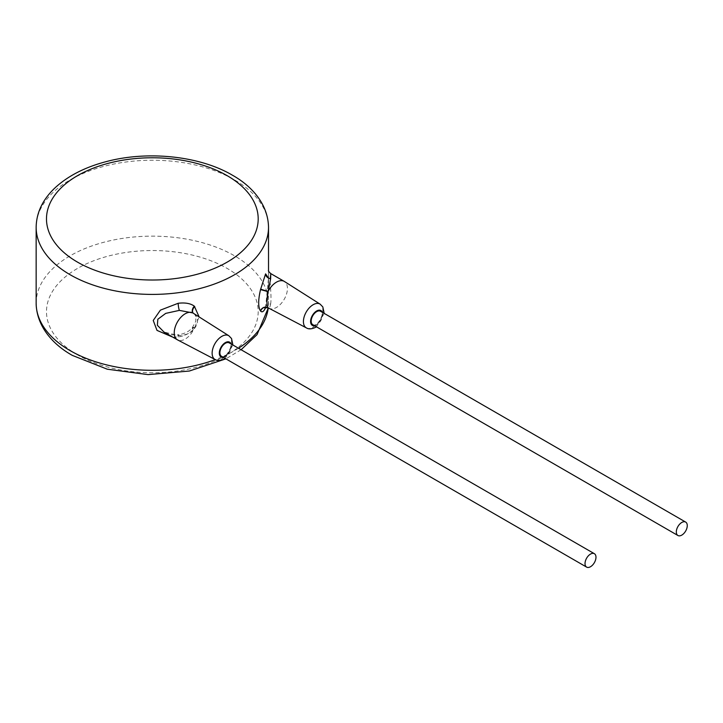 <?xml version="1.0" encoding="UTF-8"?>
<svg xmlns="http://www.w3.org/2000/svg" width="723" height="723" viewBox="0 0 723 723"><rect width="100%" height="100%" fill="white"/><g stroke="black" fill="none" stroke-linecap="round" stroke-linejoin="round"><path stroke-width="0.54" stroke-dasharray="3.62 2.71" d="M265.531 307.808L268.522 278.093M172.851 337.171L178.21 336.99C185.079 335.888 190.456 333.014 194.333 328.369L199.132 316.909M178.21 336.99A5.16 0.94 82.5 0 1 178.68 334.785C173.8 334.921 172.056 335.824 163.994 332.056L179.358 335.68C185.413 335.21 190.113 333.303 193.448 329.959L193.665 329.552C198.717 323.362 198.717 318.012 193.665 313.493A15.49 8.947 120 0 0 193.448 313.33L192.824 312.923M194.333 328.369A5.16 1.103 41.2 0 0 192.318 327.745A5.16 1.103 41.2 0 0 193.448 329.968A15.49 8.947 120 0 1 185.196 339.06A15.49 8.947 120 0 1 177.641 339.927M193.104 313.086A5.16 3.208 -55.2 0 0 193.258 313.204L193.258 313.204A5.16 3.208 -55.2 0 0 193.448 313.33L193.457 313.348A5.16 3.254 -52.4 0 0 193.665 313.493M194.722 327.89A5.16 1.22 39.3 0 0 192.607 327.402A5.16 1.22 39.3 0 0 193.665 329.552M193.276 313.204A5.16 3.254 -52.4 0 0 193.457 313.348L192.643 312.815M221.491 356.303A7.745 4.474 120 0 0 225.368 355.924A7.745 4.474 120 0 0 230.429 349.101A7.745 4.474 120 0 0 229.236 342.892M312.779 324.681A7.745 4.474 120 0 0 316.647 324.302A7.745 4.474 120 0 0 321.708 317.478A7.745 4.474 120 0 0 320.524 311.27M265.603 307.618A5.16 4.112 21.6 0 1 265.838 306.38A5.16 4.112 21.6 0 1 270.637 304.067C269.968 307.51 269.164 308.784 268.233 307.871C270.447 309.408 273.195 309.263 276.484 307.438A15.49 8.947 120 0 0 286.552 293.954A15.49 8.947 120 0 0 284.41 281.482M270.637 304.067C271.767 296.882 269.806 282.196 270.031 278.409C270.682 272.029 270.89 272.146 270.637 278.762M77.488 354.866A105.856 61.121 180 0 1 77.488 268.441A105.856 61.121 180 0 1 227.194 268.441A105.856 61.121 180 0 1 227.194 354.866A105.856 61.121 180 0 1 77.488 354.866M36.15 303.217A116.186 67.076 180 0 1 107.872 241.247A116.186 67.076 180 0 1 234.496 255.788A116.186 67.076 180 0 1 268.522 303.217A116.186 67.076 180 0 1 268.242 307.926M238.491 348.233A116.186 67.076 180 0 1 215.273 359.611M268.522 227.329A116.186 67.076 0 0 0 234.496 179.891A116.186 67.076 0 0 0 107.872 165.35A116.186 67.076 0 0 0 36.15 227.329M193.457 313.348C195.165 313.601 195.933 316.222 195.779 321.238L192.318 327.745C190.032 330.131 187.51 333.05 178.68 334.785A5.16 0.94 82.5 0 1 179.358 335.68M215.147 359.539A13.728 7.926 120 0 0 221.834 358.771A13.728 7.926 120 0 0 230.754 346.823A13.728 7.926 120 0 0 228.866 335.77M223.317 357.361A8.568 4.944 120 0 0 225.368 356.593A8.568 4.944 120 0 0 231.062 343.949M314.604 325.739A8.568 4.944 120 0 0 316.647 324.97A8.568 4.944 120 0 0 322.35 312.327M306.425 327.917A13.728 7.926 120 0 0 313.122 327.148A13.728 7.926 120 0 0 322.042 315.201A13.728 7.926 120 0 0 320.144 304.157M264.88 308.197L265.838 306.38C268.82 302.693 268.721 270.673 268.441 270.429M268.522 270.791L268.278 307.944M241.093 349.733L225.883 358.843M225.151 358.418L232.896 345.007M316.439 326.796L324.184 313.384"/><path stroke-width="1.08" d="M268.522 278.093L265.603 273.881L260.515 289.589C258.084 300.126 258.084 307.266 260.515 310.989L260.669 311.152C262.223 312.679 263.868 311.496 265.603 307.618M199.132 316.909L194.333 306.181C190.637 303.425 185.26 302.449 178.21 303.262L160.398 310.14L153.24 320.452L156.999 330.393L172.851 337.171M192.824 312.923L179.358 310.384L165.721 313.375L157.822 319.259L157.361 325.287L163.985 332.056L177.451 339.828A15.49 8.947 120 0 0 177.641 339.927L215.147 359.539C217.271 360.976 220.325 360.786 224.293 358.951L225.151 358.418M194.333 306.181A5.16 3.208 -55.2 0 0 193.104 313.086M232.896 345.007L231.541 338.545L228.866 335.77L193.448 313.33C191.243 311.785 188.486 311.929 185.196 313.764A15.49 8.947 120 0 0 175.083 327.411A15.49 8.947 120 0 0 177.451 339.828M193.131 313.104L192.643 312.815M194.722 306.489A5.16 3.254 -52.4 0 0 193.276 313.204M594.378 553.701L229.236 342.892A7.745 4.474 120 0 0 225.368 343.271A7.745 4.474 120 0 0 220.307 350.104A7.745 4.474 120 0 0 221.491 356.303L586.633 567.121A7.745 4.474 120 0 0 590.501 566.733A7.745 4.474 120 0 0 595.562 559.909A7.745 4.474 120 0 0 594.378 553.701A7.745 4.474 120 0 0 590.501 554.089A7.745 4.474 120 0 0 585.44 560.912A7.745 4.474 120 0 0 586.633 567.121M685.666 522.078L320.524 311.27A7.745 4.474 120 0 0 316.647 311.649A7.745 4.474 120 0 0 311.586 318.481A7.745 4.474 120 0 0 312.779 324.681L677.921 535.499A7.745 4.474 120 0 0 681.789 535.11A7.745 4.474 120 0 0 686.85 528.287A7.745 4.474 120 0 0 685.666 522.078A7.745 4.474 120 0 0 681.789 522.467A7.745 4.474 120 0 0 676.728 529.29A7.745 4.474 120 0 0 677.921 535.499M324.184 313.384L322.82 306.923L320.144 304.157L284.41 281.482A15.49 8.947 120 0 0 284.229 281.374A15.49 8.947 120 0 0 276.484 282.142A15.49 8.947 120 0 0 268.233 291.233L268.016 291.649C266.579 299.918 266.579 305.269 268.016 307.7A15.49 8.947 120 0 0 268.233 307.871L306.425 327.917C308.558 329.354 311.604 329.164 315.58 327.329L316.439 326.796M260.669 288.974A5.16 0.56 -165.5 0 0 268.233 291.233L270.637 278.762L270.764 273.601L284.229 281.374M260.515 289.589L268.016 291.649M260.669 311.152A5.16 4.871 131.3 0 1 268.233 307.871L268.522 308.07M260.515 310.989A5.16 4.835 137 0 1 268.016 307.7M215.273 359.611A116.186 67.076 180 0 1 70.176 350.655A116.186 67.076 180 0 1 36.15 303.217L36.15 227.329A116.186 67.076 0 0 0 70.176 274.758A116.186 67.076 0 0 0 196.801 289.299A116.186 67.076 0 0 0 268.522 227.329C268.143 204.022 251.496 185.829 232.354 175.165C199.846 155.978 148.07 150.501 106.552 161.527C84.799 167.203 67.429 176.168 54.424 188.423C42.458 199.991 36.367 212.96 36.15 227.329M268.242 307.926A116.186 67.076 180 0 1 238.491 348.233M178.21 303.262A5.16 0.94 -97.5 0 0 179.358 310.384M228.866 335.77A13.728 7.926 120 0 0 221.834 336.358A13.728 7.926 120 0 0 212.824 348.603A13.728 7.926 120 0 0 215.147 359.539M231.062 343.949A8.568 4.944 120 0 0 225.368 342.603A8.568 4.944 120 0 0 219.394 351.848A8.568 4.944 120 0 0 223.317 357.361M322.35 312.327A8.568 4.944 120 0 0 316.647 310.98A8.568 4.944 120 0 0 310.682 320.226A8.568 4.944 120 0 0 314.604 325.739M320.144 304.157A13.728 7.926 120 0 0 313.122 304.735A13.728 7.926 120 0 0 304.112 316.981A13.728 7.926 120 0 0 306.425 327.917M265.603 273.881A5.16 4.112 -158.4 0 0 270.637 278.762M77.488 262.115A105.856 61.121 0 0 0 227.194 262.115A105.856 61.121 0 0 0 227.194 175.68A105.856 61.121 0 0 0 77.488 175.68A105.856 61.121 0 0 0 77.488 262.115M225.883 358.843L189.354 371.026L148.025 374.613L107.248 369.191L72.318 355.382C53.077 344.654 36.521 326.435 36.15 303.217M268.278 307.944L257.036 334.632L241.093 349.733M268.522 270.791L268.522 227.329M268.441 270.429C268.179 270.89 268.956 271.947 270.764 273.601M268.739 308.206L268.441 308.034C267.139 307.6 265.947 307.655 264.88 308.197"/></g></svg>
